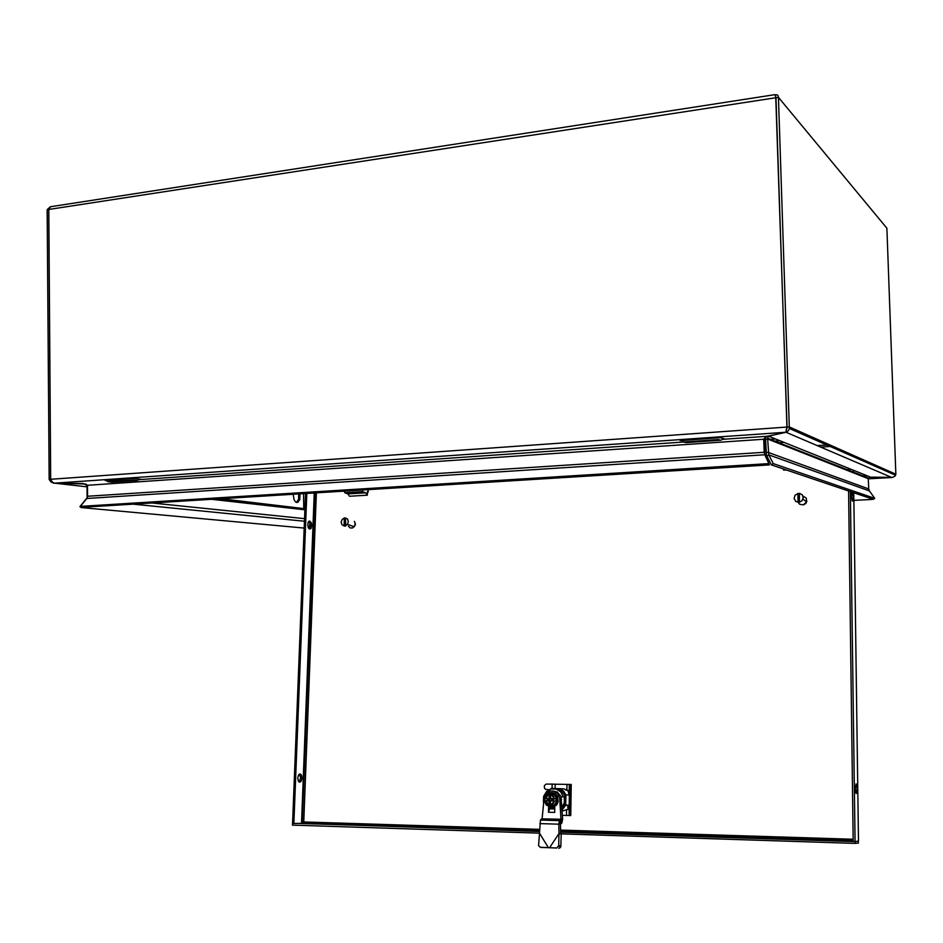 <?xml version="1.0" encoding="UTF-8"?>
<svg xmlns="http://www.w3.org/2000/svg" width="943" height="943" viewBox="0 0 943 943"><rect width="100%" height="100%" fill="white"/><g stroke="black" fill="none" stroke-linecap="round" stroke-linejoin="round"><path stroke-width="1.41" d="M554.225 805.581L557.219 799.912L554.307 794.183L548.319 794.053L554.166 794.089L557.36 799.912L554.225 805.581L548.154 805.393M545.03 798.568L544.087 798.544L544.96 796.811L544.335 798.556M554.543 798.792L552.692 794.159L549.51 794.089L552.728 795.397L554.543 798.792L551.961 795.68L549.498 794.819L546.751 795.762L545.089 798.308M551.631 795.456L547.966 795.479L545.679 798.367M550.571 798.191L549.722 799.381L548.449 799.334L549.71 798.674L548.802 798.65L549.321 796.116L550.464 796.14L550.901 798.697L553.859 798.768M551.337 800.454L552.445 799.982L550.606 801.185L550.347 803.401L549.203 803.365L548.767 800.807L549.675 800.819L547.223 800.065L547.235 799.299L548.449 799.334M544.995 800.725L546.469 803.471L549.168 804.674L551.973 803.837L554.519 800.949L552.598 804.261L549.333 805.416L546.103 804.108L544.3 800.701L545.596 800.725L548.378 804.202L551.62 804.084M550.901 800.855L553.824 800.937M554.519 800.949L552.527 805.499L548.897 805.416L546.516 805.346L544.3 800.701M549.51 794.089L546.893 794.784L544.96 796.811L546.692 794.03L549.51 794.089M557.36 799.912L554.956 798.804M552.692 794.159L554.401 794.1M548.319 794.053L546.692 794.03M550.983 798.709L553.447 799.452L553.435 800.218L552.209 800.183M548.437 800.1L549.757 800.112L550.523 801.338M552.221 799.416L551.396 799.145M562.028 808.387L565.246 803.165L565.105 796.128L561.521 790.871L558.256 789.126L554.637 788.725M543.404 801.974L543.687 796.316L546.421 791.625L550.983 788.949L556.181 789.067L560.684 791.943L563.313 796.859L564.315 796.87L564.409 802.481L561.981 807.408M562.111 809.896L565.729 805.204L569.171 805.204L568.417 807.503M566.649 809.789L562.169 811.145M567.368 809.683L568.205 808.941M565.729 805.204L565.871 794.89L563.619 791.236L560.354 788.678L563.808 788.761L566.649 789.998M568.617 792.591L569.313 794.937L569.171 805.204M567.226 790.022L568.629 792.026M542.06 818.76L544.311 796.116L547.6 792.108L550.441 790.988L553.482 791.071L557.466 793.405L559.729 797.695L560.955 819.29L562.57 819.255L561.78 823.168L558.845 824.135L559.447 820.658L540.492 820.104L541.671 818.878L560.955 819.29L542.001 818.866M552.728 790.941L557.242 791.955L560.955 796.387L562.57 819.255M543.71 818.937L543.604 820.198M560.519 823.97L560.59 819.42L559.447 820.658M539.42 832.999L548.366 847.663L540.28 847.344L538.536 845.706L540.492 820.104M540.528 847.368L556.783 847.946L558.692 845.647L560.896 846.024L561.215 834.036L559.01 833.636L558.845 824.135L539.879 823.557M561.215 834.036L559.01 833.636L549.557 847.71M558.692 845.647L559.01 833.636L549.58 847.71L556.594 847.946M560.896 846.024L560.307 847.616L558.81 848.323M547.848 805.758L551.278 807.102L548.555 807.043L548.472 812.241L550.193 807.078M354.368 521.338L355.476 524.155L354.285 526.607M806.854 501.028L805.994 503.173L804.073 504.646M855.325 787.051L855.372 790.222M856.173 783.833L857.187 788.596L856.303 793.487L855.289 788.702L856.173 783.833M851.352 495.216L851.482 497.786M852.472 492.246L853.215 497.197L852.472 501.087L851.411 497.044L851.8 492.022M299.367 774.12L300.664 777.869L299.084 782.018M299.733 782.242L301.182 781.217L301.996 778.046L301.359 774.91L300.063 773.92L298.625 774.922L297.788 778.093L298.436 781.252L299.733 782.242M308.891 521.326L310.447 524.862L309.304 528.917M309.599 529.058L311.084 528.328L311.779 525.227L311.214 522.54L309.563 521.066L308.172 522.316L307.724 524.945L308.29 527.644L309.599 529.058M314.314 492.977L301.548 823.38L303.729 821.942L301.784 823.156M301.571 822.779L302.231 822.579M561.061 833.895L855.065 843.443L858.519 843.077L858.047 841.18M300.888 823.392L539.49 831.502M568.429 806.63L568.04 809.188L566.071 809.789M567.049 790.01L565.659 789.975L568.287 790.67L568.605 793.476M562.382 815.306L566.495 815.412L566.566 809.801M555.097 788.572L555.156 784.187L571.187 784.505L570.774 815.53L570.621 784.482M552.103 788.513L552.174 784.128L546.068 784.057L544.382 785.59L544.488 788.277L545.714 789.444L549.003 789.633L546.351 789.574M569.183 815.471L568.994 805.346M341.189 522.127L341.955 524.685L344.054 525.935L344.336 518.002L342.085 519.546L341.189 522.127M348.462 526.288L350.195 527.95L352.564 527.939L354.462 526.359L355.205 523.99M345.221 525.876L347.495 524.308L348.368 521.738L347.602 519.18L345.503 517.931L345.716 526.041L344.054 525.935M345.492 518.072L344.336 518.002M803.259 497.574L802.151 494.698L799.393 493.307L799.475 502.242L802.128 500.65L803.259 497.574M799.393 493.484L798.179 493.59L798.226 502.489L799.629 504.234L803.295 504.906L806.642 501.876L806.312 498.14L802.988 496.065M798.179 493.59L795.067 495.228L794.171 498.505L795.904 501.523L799.475 502.242M720.44 440.287L718.566 439.556L683.451 442.043L686.103 442.656L720.44 440.287M720.935 440.157L724.283 438.695L719.992 437.646L680.162 440.652M137.03 480.435L133.399 479.952L107.962 481.732L112.064 482.156L137.03 480.435M140.271 479.197L133.293 478.407L105.239 480.565M298.719 493.943L298.613 499.26L296.503 502.442M299.992 493.861L299.721 499.755L297.186 502.525L295.548 501.912L294.122 499.837L293.202 494.285M775.724 96.846L787.016 427.049L789.291 426.896L789.374 427.827L788.643 430.421L786.686 432.071L768.58 436.185L767.649 438.389L768.816 454.891L766.954 456.129L766.4 454.927L765.586 439.249L767.779 439.096L868.314 478.69L870.448 477.134L892.573 477.441L894.872 476.262L895.85 474.176L886.833 228.218L778.399 97.388L789.291 426.896L895.85 474.176M776.172 97.73L778.399 97.388L778.234 95.938L776.997 94.819L775.087 94.866M50.274 206.882L47.15 209.735L48.647 209.511L50.651 479.315L49.142 479.421L50.887 481.814L53.645 483.134L85.707 484.018L87.522 485.244L87.616 496.313L86.815 498.47L764.726 454.809L764.16 452.31L765.221 455.846M776.172 97.942L774.957 94.689L50.509 206.776L48.741 209.487L50.745 479.303L52.219 481.967L54.317 483.158L83.137 483.476M787.051 427.144L785.884 432.248L767.307 436.291L763.736 439.002L764.16 452.31L87.616 496.313M786.379 429.313L787.146 427.78M764.714 452.51L764.29 439.214L765.056 437.788M87.522 485.551L83.137 483.582M765.563 437.552L765.586 439.249M787.016 427.049L786.285 429.808M303.976 508.666L220.992 498.753M892.125 477.5L869.976 477.241M869.387 490.938L874.703 498.328L873.23 499.26L771.409 464.887L773.284 463.65L768.816 454.891L869.387 490.938L868.68 488.934L768.215 452.392L766.011 452.534M86.473 498.882L87.558 496.607M804.532 453.571L804.579 452.982M547.353 805.369L550.629 806.831L554.071 806.241L557.172 803L557.867 799.923L556.511 795.456L554.26 793.428L550.535 792.709L547.459 794.041M544.877 800.678L549.675 800.819M795.845 429.796L792.344 429.843M792.639 429.525L795.149 429.489M683.97 441.949L681.636 440.287M108.221 481.684L105.616 480.317M547.058 794.03L549.793 792.591L553.011 792.65L555.733 794.171L557.619 796.8L558.185 801.68L556.912 804.591L554.543 806.524L551.584 807.125M557.278 799.912L554.354 794.147L548.331 794.018M792.686 429.548L795.267 429.536M137.289 480.388L140.377 479.162M344.148 491.138L344.796 492.776L347.873 493.884L349.511 496.277L367.357 495.205L367.475 491.409L368.183 491.668M362.065 490.03L362.713 491.668L365.731 492.788L367.357 495.205M367.464 491.928L368.171 491.892M347.873 493.884L365.731 492.788M344.796 492.776L362.713 491.668M801.904 452.534L801.892 451.921M783.15 468.86L783.598 470.121L786.391 469.944M548.802 798.65L545.632 798.58M545.596 800.725L548.767 800.807M544.913 798.568L544.889 800.701L544.052 800.701M550.948 800.855L554.92 800.961M554.13 805.499L552.527 805.499M555.745 800.961L556.335 799.9M549.038 799.9L547.223 800.065M547.824 799.876L547.235 799.299M549.038 799.534L547.824 799.511M550.453 796.517L549.321 796.116M552.445 799.617L553.435 799.64M552.445 799.982L553.435 800.006M550.358 803L549.203 803.365M565.871 794.89L569.313 794.937M560.354 788.678L550.901 788.478M567.851 807.514L567.875 805.346M563.313 796.859L561.097 796.8M550.406 807.09L550.382 808.835M548.472 812.241L554.696 812.406L554.779 807.196L552.079 807.125M560.649 833.529L560.484 824.088M541.671 818.878L560.92 819.408L560.849 823.958M367.452 492.116L368.159 492.081L368.241 489.653M764.608 449.092L765.905 449.009M764.655 450.766L765.952 450.683M301.548 823.38L293.886 823.534L306.876 493.437M293.886 823.534L292.542 823.487L305.567 493.519M820.752 447.088L833.011 446.287M817.322 445.626L829.687 444.813M855.065 843.443L855.042 841.604L560.625 832.174M539.408 833.188L292.471 825.172L292.53 823.593M857.588 841.227L855.042 841.604M848.099 452.982L848.122 454.373M848.299 468.176L848.335 470.816M848.606 490.949L853.226 841.427L855.042 841.486L850.362 491.539M849.867 453.772L849.879 455.151M850.067 468.883L850.103 471.512M853.733 492.67L858.495 841.132L855.042 841.486M764.749 438.071L765.516 438.024M764.313 439.792L765.598 439.709M768.781 439.485L775.653 439.025M566.495 815.412L568.853 815.459M569.136 794.536L569.277 784.47M566.849 789.998L566.92 784.423M552.174 784.128L555.156 784.187M570.209 815.565L569.183 815.53L569.607 784.458M344.549 526.1L344.832 518.155M797.919 493.389L797.99 502.324M47.15 209.735L49.142 479.421M87.015 485.586L87.11 496.631M764.29 439.214L87.522 485.244M868.314 478.69L868.68 488.934M303.493 493.649L303.729 508.171L304.99 508.1M48.741 209.487L776.018 97.754L786.875 427.061L50.745 479.303M771.409 464.887L766.954 456.129M874.703 498.328L773.284 463.65M764.726 454.809L768.899 463.567L80.379 506.356L86.815 498.47M80.379 506.356L81.416 507.369L769.417 464.852L768.899 463.567M86.308 498.788L79.86 506.674L81.169 507.523L304.2 528.056M308.797 528.481L310.082 523.059M853.839 500.356L872.216 499.401L871.768 498.764M549.298 797.448L550.476 797.861M550.417 801.656L549.227 802.033M550.394 807.597L554.767 807.715L550.394 807.597M539.42 832.975L548.39 847.663M559.953 799.346L561.58 799.358M554.767 807.597L550.394 807.491M853.191 839.223L560.59 830.017M539.596 829.357L303.729 821.942L316.376 492.859M766.176 454.149L765.021 454.231M840.001 449.387L837.195 449.575M300.204 823.439L539.514 831.078M560.625 831.75L853.215 841.085M856.055 793.299L856.032 792.25M853.215 455.257L853.238 456.624M853.427 470.227L853.462 472.844M764.431 443.681L765.728 443.599M777.244 442.821L783.987 442.361M859.804 458.18L857.14 458.345M815.2 438.389L812.218 438.589M780.002 440.77L773.201 441.23M765.669 441.737L764.372 441.819M139.269 479.598L683.451 442.043M722.609 439.344L767.508 436.244M87.027 486.812L54.694 483.205L785.884 432.248M151.882 503.02L304.577 518.674M211.645 499.33L304.919 509.809M867.018 475.685L861.501 476.003M304.966 508.772L218.21 498.918M768.816 436.279L870.637 477.134M786.014 432.248L891.901 477.5M891.83 477.512L868.314 478.855M309.351 521.727L308.561 521.644M304.471 521.243L133.246 504.175M811.617 456.353L812.076 455.94M769.182 460.502L767.484 460.608M766.235 454.385L765.056 454.455M550.547 798.297L549.25 797.849M564.645 804.803L563.631 804.803M565.67 805.346L569.112 805.346M542.036 818.842L560.944 819.384M558.586 846.342L560.79 846.708M549.085 808.799L554.755 808.941M554.767 807.68L550.394 807.573M856.928 792.273L855.655 792.25M852.873 500.65L852.118 500.686M301.182 781.217L299.839 781.181M310.789 528.705L309.469 528.764M314.95 492.941L302.22 822.838M853.215 840.567L560.614 831.266M539.537 830.594L302.043 823.05M347.366 524.473L354.214 526.689M802.988 499.142L806.642 501.876M298.471 501.9L297.186 501.982M767.649 438.2L868.55 478.136M895.567 475.248L789.326 428.511"/></g></svg>
